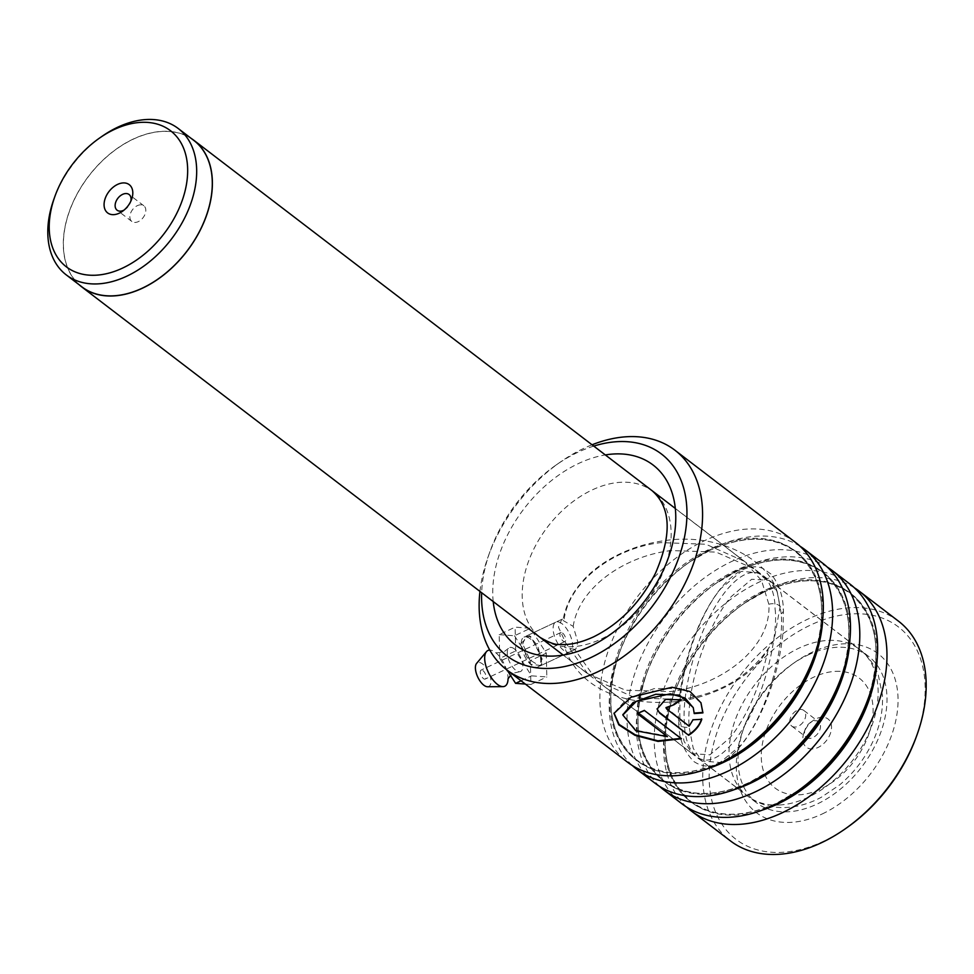 <?xml version="1.0" encoding="UTF-8"?>
<svg xmlns="http://www.w3.org/2000/svg" width="974" height="974" viewBox="0 0 974 974"><rect width="100%" height="100%" fill="white"/><g stroke="black" fill="none" stroke-linecap="round" stroke-linejoin="round"><path stroke-width="0.73" stroke-dasharray="4.87 3.65" d="M140.439 204.82A9.874 6.623 -52.6 0 0 131.222 211.76A9.874 6.623 -52.6 0 0 131.843 221.475A9.874 6.623 -52.6 0 0 135.252 222.437A9.874 6.623 -52.6 0 0 144.469 215.498A9.874 6.623 -52.6 0 0 143.848 205.782A9.874 6.623 -52.6 0 0 140.439 204.82M193.826 140.426A92.153 61.776 -52.6 0 0 162.025 131.466A92.153 61.776 -52.6 0 0 76.033 196.188A92.153 61.776 -52.6 0 0 81.865 286.831M812.511 748.957A17.788 11.919 127.4 0 1 803.988 732.618A17.788 11.919 127.4 0 1 813.241 720.504A17.788 11.919 127.4 0 1 821.837 717.241A17.788 11.919 127.4 0 1 830.761 732.363A17.788 11.919 127.4 0 1 812.511 748.957M809.918 738.353A9.874 6.623 127.4 0 1 806.521 737.391A9.874 6.623 127.4 0 1 805.194 729.27A9.874 6.623 127.4 0 1 810.331 722.55A9.874 6.623 127.4 0 1 815.104 720.736A9.874 6.623 127.4 0 1 818.513 721.697A9.874 6.623 127.4 0 1 819.146 731.413A9.874 6.623 127.4 0 1 809.918 738.353M795.174 727.067A9.874 6.623 127.4 0 1 791.765 726.105A9.874 6.623 127.4 0 1 791.131 716.389A9.874 6.623 127.4 0 1 800.36 709.449A9.874 6.623 127.4 0 1 803.769 710.411A9.874 6.623 127.4 0 1 804.39 720.127A9.874 6.623 127.4 0 1 795.174 727.067M191.196 138.418A92.287 61.873 -52.6 0 0 162.061 131.344A92.287 61.873 -52.6 0 0 77.068 194.021A92.287 61.873 -52.6 0 0 79.247 284.822M101.88 136.433A92.153 61.776 -52.6 0 0 53.911 199.146M124.002 210.128A9.874 6.623 -52.6 0 0 125.281 209.349A9.874 6.623 -52.6 0 0 130.419 202.629A9.874 6.623 -52.6 0 0 130.833 201.192M541.568 660.141L537.697 645.799L529.284 635.766L520.372 643.948L530.501 664.231L541.142 665.534L541.568 660.141M522.697 643.96L525.923 636.229L530.927 636.606L542.104 658.789L541.714 663.635L539.961 666.021L529.99 660.116L522.697 643.96L520.372 643.948M593.763 446.092A127.107 85.225 -52.6 0 0 577.874 452.313A127.107 85.225 -52.6 0 0 556.178 464.963A127.107 85.225 -52.6 0 0 490.007 551.491A127.107 85.225 -52.6 0 0 481.655 592.703M479.938 591.401A138.308 92.725 127.4 0 1 488.315 556.227A138.308 92.725 127.4 0 1 560.306 462.078A138.308 92.725 127.4 0 1 583.913 448.308A138.308 92.725 127.4 0 1 592.046 444.789M846.71 827.803A133.694 89.632 127.4 0 1 823.894 841.11A133.694 89.632 127.4 0 1 709.376 783.887A133.694 89.632 127.4 0 1 810.453 625.101A133.694 89.632 127.4 0 1 916.303 736.794M898.466 621.156A138.308 92.725 -52.6 0 0 807.507 619.294A138.308 92.725 -52.6 0 0 711.3 728.917A138.308 92.725 -52.6 0 0 730.439 840.891M822.202 813.972A100.115 67.121 -52.6 0 0 897.894 695.083A100.115 67.121 -52.6 0 0 812.146 652.227A100.115 67.121 -52.6 0 0 795.052 662.198A100.115 67.121 -52.6 0 0 742.943 730.342A100.115 67.121 -52.6 0 0 822.202 813.972M807.884 655.052A92.201 61.812 127.4 0 1 868.528 656.293A92.201 61.812 127.4 0 1 881.287 730.95A92.201 61.812 127.4 0 1 817.149 804.025A92.201 61.812 127.4 0 1 756.506 802.783A92.201 61.812 127.4 0 1 744.148 726.994A92.201 61.812 127.4 0 1 792.142 664.231A92.201 61.812 127.4 0 1 807.884 655.052M800.092 546.28A138.308 92.725 -52.6 0 0 713.954 547.753A138.308 92.725 -52.6 0 0 690.347 561.523A138.308 92.725 -52.6 0 0 618.356 655.66A138.308 92.725 -52.6 0 0 632.394 765.576M795.6 542.494A138.308 92.725 -52.6 0 0 704.64 540.631A138.308 92.725 -52.6 0 0 608.433 650.255A138.308 92.725 -52.6 0 0 627.573 762.228M827.267 567.051A138.308 92.725 -52.6 0 0 741.129 568.536A138.308 92.725 -52.6 0 0 717.521 582.306A138.308 92.725 -52.6 0 0 645.531 676.443A138.308 92.725 -52.6 0 0 659.568 786.347M822.774 563.276A138.308 92.725 -52.6 0 0 731.815 561.414A138.308 92.725 -52.6 0 0 635.608 671.025A138.308 92.725 -52.6 0 0 654.747 783.011M854.442 587.833A138.308 92.725 -52.6 0 0 768.303 589.319A138.308 92.725 -52.6 0 0 744.684 603.076A138.308 92.725 -52.6 0 0 672.693 697.226A138.308 92.725 -52.6 0 0 686.743 807.129M849.949 584.059A138.308 92.725 -52.6 0 0 758.99 582.184A138.308 92.725 -52.6 0 0 662.783 691.808A138.308 92.725 -52.6 0 0 681.922 803.794M781.27 613.778L777.313 592.569L769.18 580.334L751.697 579.262L731.328 596.514C708.585 622.885 686.134 684.162 689.129 727.054L693.245 748.349L701.816 760.962L720.042 762.508L740.593 745.487C763.555 718.861 784.167 657.353 781.27 613.778A8.23 4.833 176.4 0 0 783.413 610.26L783.413 610.26A8.23 4.833 176.4 0 0 780.077 606.668L774.099 640.028L768.449 648.331C748.349 677.125 719.031 694.194 680.509 699.539L635.486 697.895L597.123 680.911L574.636 649.354L575.841 649.122L577.85 641.963L573.199 626.355L562.972 620.414L564.189 618.892L561.803 619.33L558.443 627.122L565.687 642.901L587.602 673.631L540.68 637.739A92.201 61.812 -52.6 0 0 601.311 638.981A92.201 61.812 -52.6 0 0 665.449 565.906A92.201 61.812 -52.6 0 0 652.69 491.249A92.201 61.812 -52.6 0 0 592.058 490.007A92.201 61.812 -52.6 0 0 527.908 563.094A92.201 61.812 -52.6 0 0 540.68 637.739M587.602 673.631L625.515 690.213L670.1 691.589C720.59 686 771.773 647.88 768.851 604.282L761.558 580.528L744.27 561.28L705.882 544.235L660.835 542.615C615.519 547.705 569.753 580.017 564.189 618.892M573.199 626.355C579.019 587.005 625.503 555.752 671.244 550.566L716.036 552.088L754.205 568.877L764.079 578.02L759.245 572.736L741.275 571.385L720.93 588.564C698.297 615.118 677.161 676.626 680.071 720.139L684.065 741.36L692.295 753.681L709.924 754.813L730.196 737.537C747.435 715.914 760.183 686.183 768.449 648.331M574.636 649.354L564.75 647.491L565.687 642.901M764.079 578.02L772.504 582.988L777.313 592.155L780.077 606.668A8.23 4.833 -3.6 0 0 768.851 604.282M701.475 719.323L692.891 719.311L689.129 726.19M689.044 725.691L665.972 707.599M680.802 699.478L665.546 698.845L657.06 708.792M700.89 702.631L682.969 688.411L654.102 688.63L626.745 699.015L614.046 713.102M681.398 738.219L644.459 710.509M644.447 709.973A137.651 92.287 -52.6 0 1 637.215 712.968L637.203 713.516M667.458 736.088L636.119 730.281L622.885 714.721M693.196 707.501L694.231 713.577M514.321 648.867A13.173 5.978 64.8 0 0 508.452 648.404A13.173 5.978 64.8 0 0 508.404 659.033A13.173 5.978 64.8 0 0 515.77 670.246A13.173 5.978 64.8 0 0 519.446 671.743A13.173 5.978 64.8 0 0 522.368 662.539A13.173 5.978 64.8 0 0 514.321 648.867M482.909 670.562A4.943 2.24 -115.2 0 1 485.819 675.226A4.943 2.24 -115.2 0 1 485.283 679.036A4.943 2.24 -115.2 0 1 483.457 678.574A4.943 2.24 -115.2 0 1 480.547 673.911A4.943 2.24 -115.2 0 1 481.083 670.1A4.943 2.24 -115.2 0 1 482.909 670.562M562.558 633.039A4.943 2.24 -115.2 0 1 565.468 637.702A4.943 2.24 -115.2 0 1 564.944 641.513A4.943 2.24 -115.2 0 1 563.106 641.05A4.943 2.24 -115.2 0 1 560.208 636.387A4.943 2.24 -115.2 0 1 560.732 632.576A4.943 2.24 -115.2 0 1 562.558 633.039M487.572 686.755A13.173 5.978 64.8 0 0 490.519 677.563A13.173 5.978 64.8 0 0 482.459 663.878A13.173 5.978 64.8 0 0 476.578 663.428M508.026 679.462A19.76 8.961 64.8 0 0 508.051 678.744A19.76 8.961 64.8 0 0 495.79 652.738A19.76 8.961 64.8 0 0 495.267 652.324A19.76 8.961 64.8 0 0 489.776 650.084M561.925 623.677A16.461 7.463 64.8 0 0 555.825 622.155A16.461 7.463 64.8 0 0 554.06 634.841A16.461 7.463 64.8 0 0 563.751 650.413A16.461 7.463 64.8 0 0 569.851 651.947A16.461 7.463 64.8 0 0 571.616 639.248A16.461 7.463 64.8 0 0 561.925 623.677M530.063 638.688A16.461 7.463 64.8 0 0 523.963 637.154A16.461 7.463 64.8 0 0 522.198 649.853A16.461 7.463 64.8 0 0 531.889 665.425A16.461 7.463 64.8 0 0 537.989 666.947A16.461 7.463 64.8 0 0 539.754 654.26A16.461 7.463 64.8 0 0 530.063 638.688M546.28 653.177L546.828 676.967L531.524 675.846L515.672 650.936L515.124 627.146L530.428 628.267L546.28 653.177L530.343 660.676L530.891 684.466L546.828 676.967M521.053 680.777L531.524 675.846M530.891 684.466L525.351 684.065M507.223 670.209L499.735 658.436L515.672 650.936M499.735 658.436L499.199 634.646L515.124 627.146M499.199 634.646L514.491 635.766L530.428 628.267M514.491 635.766L530.343 660.676M775.061 609.03C778.238 628.522 767.877 697.384 734.469 740.8C700.927 782.183 684.138 747.691 684.6 723.597C681.435 704.117 691.784 635.243 725.204 591.827C758.746 550.444 775.523 584.936 775.061 609.03M835.339 671.366A69.227 46.411 127.4 0 1 870.062 730.244A69.227 46.411 127.4 0 1 799.009 794.833A69.227 46.411 127.4 0 1 764.286 735.967A69.227 46.411 127.4 0 1 835.339 671.366M779.37 804.999A92.287 61.873 -52.6 0 0 865.496 740.179A92.287 61.873 -52.6 0 0 859.64 649.414A92.287 61.873 -52.6 0 0 827.803 640.429A92.287 61.873 -52.6 0 0 741.677 705.249A92.287 61.873 -52.6 0 0 747.533 796.026A92.287 61.873 -52.6 0 0 779.37 804.999M822.774 618.466A131.332 88.05 -52.6 0 0 710.192 550.249C744.404 534.994 772.942 535.53 795.795 551.905C822.896 575.22 828.667 610.966 813.083 659.13A131.332 88.05 -52.6 0 0 709.096 549.409A131.332 88.05 -52.6 0 0 609.797 705.383A131.332 88.05 -52.6 0 0 722.294 761.607A131.332 88.05 -52.6 0 0 744.72 748.531L722.331 761.583C688.094 776.862 659.544 776.315 636.704 759.951C609.59 736.624 603.831 700.878 619.415 652.714A131.332 88.05 -52.6 0 0 708.013 768.547M849.949 639.248A131.332 88.05 -52.6 0 0 737.367 571.02A131.332 88.05 -52.6 0 0 714.953 584.096L737.33 571.044C771.578 555.764 800.117 556.312 822.969 572.675C850.071 596.003 855.829 631.749 840.245 679.913A131.332 88.05 -52.6 0 0 736.271 570.18A131.332 88.05 -52.6 0 0 636.972 726.166A131.332 88.05 -52.6 0 0 749.469 782.39A131.332 88.05 -52.6 0 0 771.895 769.314L749.505 782.365C715.257 797.645 686.719 797.097 663.878 780.722C636.765 757.407 631.006 721.661 646.59 673.497A131.332 88.05 -52.6 0 0 735.175 789.317M877.111 660.019A131.332 88.05 -52.6 0 0 764.541 591.802C798.753 576.547 827.291 577.095 850.132 593.458C877.245 616.786 883.004 652.531 867.42 700.696A131.332 88.05 -52.6 0 0 763.446 590.962A131.332 88.05 -52.6 0 0 664.146 746.948A131.332 88.05 -52.6 0 0 776.643 803.16A131.332 88.05 -52.6 0 0 799.057 790.097L776.68 803.148C742.431 818.416 713.893 817.88 691.041 801.505C663.939 778.189 658.181 742.444 673.764 694.279A131.332 88.05 -52.6 0 0 762.35 810.1M493.209 601.542A113.276 75.948 127.4 0 1 578.568 463.49A113.276 75.948 127.4 0 1 605.329 454.931M690.347 561.523L710.168 550.261A131.332 88.05 -52.6 0 0 687.778 563.313A131.332 88.05 -52.6 0 0 619.415 652.714L618.356 655.66M717.521 582.306L714.953 584.096A131.332 88.05 -52.6 0 0 646.59 673.497L645.531 676.443M744.684 603.076L764.505 591.827A131.332 88.05 -52.6 0 0 742.127 604.878A131.332 88.05 -52.6 0 0 673.764 694.279L672.693 697.226M680.071 720.139A8.23 4.833 176.4 0 0 678.781 722.988L678.781 722.988A8.23 4.833 176.4 0 0 689.129 727.054M131.843 221.475L117.099 210.201M805.194 729.27L803.988 732.618M810.331 722.55L813.241 720.504M791.765 726.105L806.521 737.391M675.311 508.452L859.64 649.414C868.248 656.111 874.469 664.682 878.317 675.104L882.42 695.083C883.199 710.496 880.046 725.934 872.947 741.397C865.022 758.454 853.845 773.003 839.43 785.056L821.179 797.341C809.93 803.355 798.424 806.74 786.663 807.47C772.005 808.274 758.965 804.451 747.533 796.026L563.191 655.064M803.769 710.411L818.513 721.697M143.848 205.782L129.092 194.508M130.419 202.629L131.624 199.28M125.281 209.349L122.371 211.382M529.284 635.766L530.927 636.606M490.007 551.491L488.315 556.227M556.178 464.963L560.306 462.078M868.528 656.293L769.18 580.334M525.923 636.229L561.803 619.33M744.27 561.28L652.69 491.249M692.295 753.681L597.123 680.911M759.245 572.736L754.205 568.877M539.961 666.021L575.841 649.122M678.781 722.988C678.805 738.45 683.785 751.271 693.719 761.424C709.023 771.785 723.585 762.776 731.084 755.775C742.906 745.39 753.791 729.027 763.713 706.698C773.94 683.322 780.369 658.631 783.011 632.613L783.413 610.26C783.072 595.759 778.944 583.706 771.006 574.076L763.701 568.938C754.071 563.715 737.951 567.306 720.699 588.43C705.773 607.289 693.999 632.783 685.367 664.913C679.596 690.128 677.393 709.486 678.781 722.988M756.506 802.783L701.816 760.962M744.148 726.994L742.943 730.342M792.142 664.231L795.052 662.198M541.142 665.534L541.714 663.635M777.313 592.155C767.841 558.772 718.447 533.362 667.141 540.29C628.291 545.111 597.074 563.155 580.748 583.341C571.214 594.59 565.285 606.948 562.972 620.401M774.087 640.028L760.877 660.019C751.319 670.745 739.765 679.572 726.227 686.512C710.448 694.486 693.707 699.527 675.98 701.645C618.161 706.893 577.29 684.807 564.75 647.491M614.095 712.798L613.997 713.418M508.452 648.404L504.142 651.679C497.58 652.982 494.561 653.164 495.096 652.227L495.79 652.738M519.446 671.743L514.175 672.985L510.583 675.481M564.944 641.513L485.283 679.036M555.825 622.155L523.963 637.154M569.851 651.947L537.989 666.947M560.732 632.576L481.083 670.1"/><path stroke-width="1.46" d="M95.951 275.204A85.7 57.454 -52.6 0 0 183.916 195.238A85.7 57.454 -52.6 0 0 140.926 122.371A85.7 57.454 -52.6 0 0 99.506 138.089A85.7 57.454 -52.6 0 0 54.897 196.419A85.7 57.454 -52.6 0 0 95.951 275.204M54.897 196.419L53.911 199.146A92.153 61.776 -52.6 0 0 66.269 274.899A92.153 61.776 -52.6 0 0 98.057 283.872A92.153 61.776 -52.6 0 0 184.062 219.138A92.153 61.776 -52.6 0 0 178.218 128.495A92.153 61.776 -52.6 0 0 146.429 119.522A92.153 61.776 -52.6 0 0 101.88 136.433L99.506 138.089M123.101 182.929A17.788 11.919 -52.6 0 0 104.851 199.524A17.788 11.919 -52.6 0 0 113.775 214.645A17.788 11.919 -52.6 0 0 122.371 211.382A17.788 11.919 -52.6 0 0 131.624 199.28A17.788 11.919 -52.6 0 0 123.101 182.929M130.833 201.192A9.874 6.623 -52.6 0 0 129.092 194.508A9.874 6.623 -52.6 0 0 125.683 193.546A9.874 6.623 -52.6 0 0 116.466 200.486A9.874 6.623 -52.6 0 0 117.099 210.201A9.874 6.623 -52.6 0 0 120.508 211.163A9.874 6.623 -52.6 0 0 124.002 210.128M66.269 274.899L81.865 286.831A92.153 61.776 -52.6 0 0 113.666 295.804A92.153 61.776 -52.6 0 0 199.67 231.069A92.153 61.776 -52.6 0 0 193.826 140.426L178.218 128.495M79.247 284.822A92.287 61.873 -52.6 0 0 81.792 286.94A92.287 61.873 -52.6 0 0 113.629 295.926A92.287 61.873 -52.6 0 0 199.755 231.106A92.287 61.873 -52.6 0 0 193.899 140.329A92.287 61.873 -52.6 0 0 191.196 138.418M481.655 592.703A127.107 85.225 -52.6 0 0 590.646 657.681A127.107 85.225 -52.6 0 0 686.938 514.808A127.107 85.225 -52.6 0 0 593.763 446.092M592.046 444.789A138.308 92.725 127.4 0 1 674.872 450.183A138.308 92.725 127.4 0 1 694.012 562.156A138.308 92.725 127.4 0 1 597.805 671.78A138.308 92.725 127.4 0 1 506.845 669.917A138.308 92.725 127.4 0 1 479.938 591.401M686.743 807.129A138.308 92.725 -52.6 0 0 691.236 810.916L730.439 840.891A138.308 92.725 -52.6 0 0 821.399 842.754A138.308 92.725 -52.6 0 0 845.018 828.996A138.308 92.725 -52.6 0 0 917.009 734.846A138.308 92.725 -52.6 0 0 898.466 621.156L859.263 591.181A138.308 92.725 -52.6 0 0 854.442 587.833M632.394 765.576A138.308 92.725 -52.6 0 0 636.886 769.35A138.308 92.725 -52.6 0 0 727.846 771.225A138.308 92.725 -52.6 0 0 824.053 661.602A138.308 92.725 -52.6 0 0 804.914 549.616A138.308 92.725 -52.6 0 0 800.092 546.28M506.845 669.917L627.573 762.228A138.308 92.725 -52.6 0 0 718.532 764.091A138.308 92.725 -52.6 0 0 742.151 750.333A138.308 92.725 -52.6 0 0 814.142 656.184A138.308 92.725 -52.6 0 0 795.6 542.494L674.872 450.183M659.568 786.347A138.308 92.725 -52.6 0 0 664.061 790.133A138.308 92.725 -52.6 0 0 755.02 791.996A138.308 92.725 -52.6 0 0 851.227 682.384A138.308 92.725 -52.6 0 0 832.088 570.399A138.308 92.725 -52.6 0 0 827.267 567.051M636.886 769.35L654.747 783.011A138.308 92.725 -52.6 0 0 745.707 784.874A138.308 92.725 -52.6 0 0 769.326 771.104A138.308 92.725 -52.6 0 0 841.317 676.967A138.308 92.725 -52.6 0 0 822.774 563.276L804.914 549.616M691.236 810.916A138.308 92.725 -52.6 0 0 782.195 812.779A138.308 92.725 -52.6 0 0 878.402 703.155A138.308 92.725 -52.6 0 0 859.263 591.181M664.061 790.133L681.922 803.794A138.308 92.725 -52.6 0 0 772.881 805.656A138.308 92.725 -52.6 0 0 796.489 791.886A138.308 92.725 -52.6 0 0 868.479 697.737A138.308 92.725 -52.6 0 0 849.949 584.059L832.088 570.399M667.446 736.636L635.815 730.756L622.849 715.026L636.375 701.268L670.356 693.805L685.026 698.017L693.269 707.708L694.231 713.577L702.936 712.883L700.976 702.814L690.042 691.54L672.048 687.254L631.079 697.214L613.997 713.418L618.782 724.814L634.999 735.346L658.034 741.409L681.41 738.767L644.459 710.509A138.308 92.725 -52.6 0 1 637.203 713.516L667.446 736.636L637.69 713.333M689.129 726.19L666.837 709.145L665.997 707.855L673.959 704.75A138.308 92.725 -52.6 0 0 680.96 699.929L665.656 699.332L657.085 709.06L659.654 713.102L688.655 735.273C695.29 731.06 699.673 725.74 701.779 719.311L693.013 719.798L689.129 726.19M917.009 734.846L916.303 736.794A133.694 89.632 127.4 0 1 846.71 827.803L845.018 828.996M665.972 707.599L673.959 704.75M673.825 704.275A137.651 92.287 -52.6 0 0 680.497 699.697M657.06 708.792L659.654 713.102M659.593 712.578L688.655 735.273M688.594 734.749C695.205 730.561 699.551 725.253 701.633 718.836M694.085 713.114L702.765 712.432L700.89 702.631M614.046 713.102L619.062 724.376L635.158 734.786L657.876 740.812L680.923 738.389M622.885 714.721L633.124 702.51L655.745 694.279L679.438 695.095L693.196 707.501M489.776 650.084A19.76 8.961 64.8 0 0 486.452 651.655L476.578 663.428A13.173 5.978 64.8 0 0 476.554 674.057A13.173 5.978 64.8 0 0 483.908 685.258A13.173 5.978 64.8 0 0 487.572 686.755L502.937 686.633A19.76 8.961 64.8 0 0 508.026 679.462M486.452 651.655A19.76 8.961 64.8 0 0 486.403 667.604A19.76 8.961 64.8 0 0 497.446 684.393A19.76 8.961 64.8 0 0 502.937 686.633M525.351 684.065L515.587 683.346L521.053 680.777M515.587 683.346L507.223 670.209M796.489 791.886L799.057 790.097A131.332 88.05 -52.6 0 0 867.42 700.696L868.479 697.737M769.326 771.104L771.895 769.314A131.332 88.05 -52.6 0 0 840.245 679.913L841.317 676.967M742.151 750.333L744.72 748.531A131.332 88.05 -52.6 0 0 813.083 659.13L814.142 656.184M605.329 454.931A113.276 75.948 127.4 0 1 675.445 525.863A113.276 75.948 127.4 0 1 589.952 646.517A113.276 75.948 127.4 0 1 493.209 601.542M708.013 768.547A131.332 88.05 -52.6 0 0 723.39 762.447A131.332 88.05 -52.6 0 0 822.774 618.466M735.175 789.317A131.332 88.05 -52.6 0 0 750.564 783.23A131.332 88.05 -52.6 0 0 849.949 639.248M762.35 810.1A131.332 88.05 -52.6 0 0 777.739 804A131.332 88.05 -52.6 0 0 877.111 660.019M193.899 140.329L675.311 508.452M81.792 286.94L563.191 655.064M540.68 637.739C549.409 642.791 555.777 645.019 559.807 644.447C569.595 645.178 580.784 642.682 593.397 636.947C619.683 623.896 640.368 602.675 655.441 573.296C671.926 535.213 671.013 507.868 652.69 491.249M622.922 714.417L622.849 715.026M508.051 678.744L510.583 675.481"/></g></svg>
